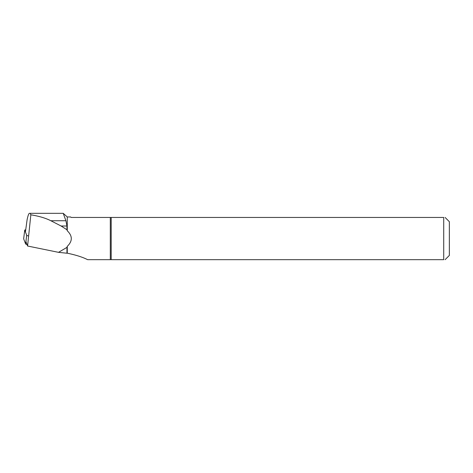 <?xml version="1.0" encoding="UTF-8"?>
<svg xmlns="http://www.w3.org/2000/svg" width="473" height="473" viewBox="0 0 473 473"><rect width="100%" height="100%" fill="white"/><g stroke="black" fill="none" stroke-linecap="round" stroke-linejoin="round"><path stroke-width="0.71" d="M27.014 244.517A2.253 0.485 -172.9 0 1 25.619 243.944L23.656 238.847A2.253 0.485 -172.9 0 1 23.65 238.788A2.253 0.485 -172.9 0 1 23.674 238.735M25.619 243.944L26.701 235.27L24.738 230.168L23.656 238.847M26.701 235.27A2.253 0.485 7.1 0 0 28.634 235.938M25.702 229.843A2.253 0.485 7.1 0 0 24.732 230.115A2.253 0.485 7.1 0 0 24.738 230.168M66.953 229.754L67.267 230.765C72.629 235.962 72.629 241.165 67.267 246.362L67.267 253.191L66.953 253.226L58.528 252.34L27.582 246.019L30.84 214.813C38.999 216.137 45.668 218.112 50.842 220.737L61.1 226.011L66.953 229.754L66.953 226.011L65.924 220.737L63.234 213.329L30.213 213.329L30.84 214.813M25.909 241.597L27.582 246.019M63.234 213.329L67.267 216.959L67.267 230.765M25.436 231.971L27.085 219.791C27.978 215.582 28.758 213.429 29.432 213.329L30.213 213.329M66.953 253.226L66.953 247.373L58.528 252.34M67.267 246.362L66.953 247.373M67.267 216.959L70.643 216.959L71.133 217.456L110.304 217.456L110.304 259.671L87.623 259.671C82.698 257.152 75.917 254.994 67.267 253.191M111.196 259.671L111.196 217.456L443.721 217.456L443.721 259.671C445.548 259.671 445.548 259.671 443.721 259.671L110.304 259.671M445.105 217.456L449.35 221.695L449.35 255.432L445.105 259.671M443.721 217.456C445.548 217.456 445.548 217.456 443.721 217.456M111.196 217.456L110.304 217.456M61.1 226.011L66.953 226.011M50.842 220.737L65.924 220.737M24.732 230.115L23.65 238.788"/></g></svg>
